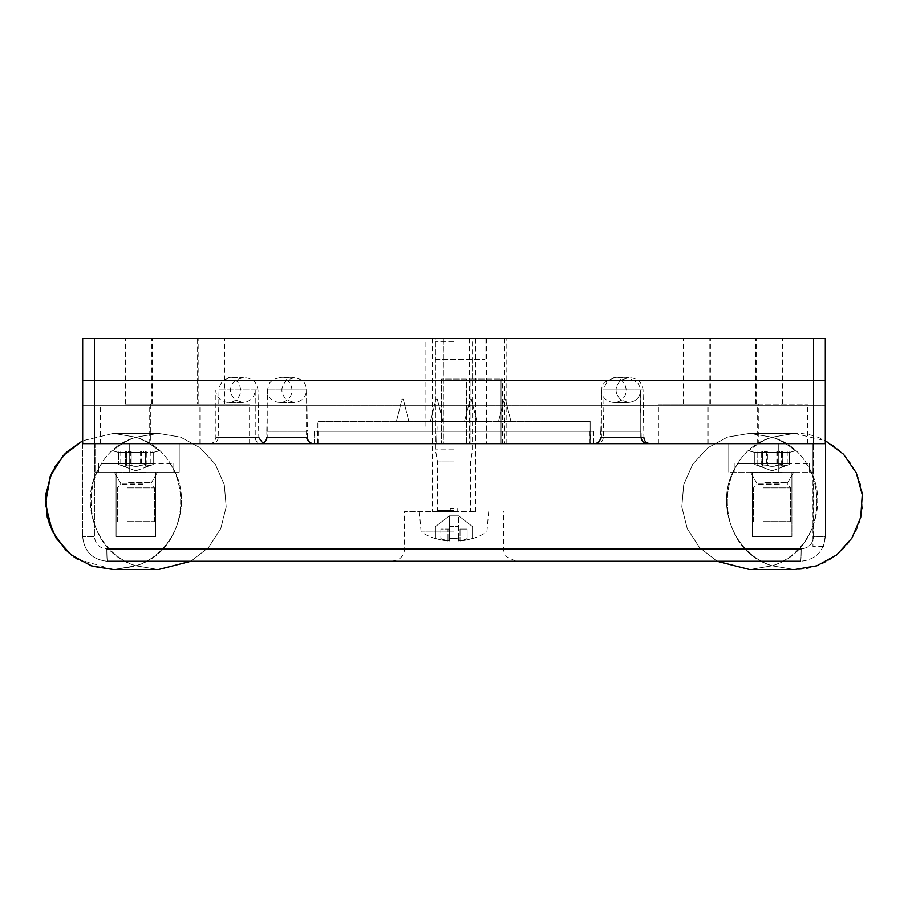 <?xml version="1.0" encoding="UTF-8"?>
<svg xmlns="http://www.w3.org/2000/svg" width="908" height="908" viewBox="0 0 908 908"><rect width="100%" height="100%" fill="white"/><g stroke="black" fill="none" stroke-linecap="round" stroke-linejoin="round"><path stroke-width="0.68" stroke-dasharray="4.54 3.41" d="M294.294 377.807L279.857 377.807L294.294 377.807C303.09 378.67 305.508 384.674 305.349 384.606L306.677 389.963L267.485 389.963L306.677 389.963L307.392 431.277L266.759 431.277L307.392 431.277M266.873 431.277L307.279 431.277L266.873 431.277L266.759 437.577L307.392 437.577L266.759 437.577M318.617 443.66L318.594 431.277L593.355 431.277L593.548 443.66L82.673 443.66L82.673 380.531L825.315 380.531L825.315 443.66L82.673 443.66L589.213 443.66L589.213 431.277L314.645 431.277L314.611 443.66M589.213 443.66L825.315 443.66L825.315 338.446L82.673 338.446L82.673 443.66L82.673 380.531L82.673 443.66L82.673 380.531L825.315 380.531L825.315 443.66L825.315 380.531L82.673 380.531L825.315 380.531L825.315 443.66L812.944 443.66L812.944 546.389L812.944 443.66L825.315 443.66L825.315 517.923L825.315 443.66L813.557 443.66L813.557 536.48L825.315 536.48L825.315 517.923L825.315 536.48L813.557 536.48C812.808 544.005 808.688 548.137 801.174 548.863A12.383 0.613 90 0 1 800.561 561.235L107.428 561.235A12.383 0.613 -90 0 1 106.815 548.863A12.383 0.613 -90 0 0 107.428 561.235C92.434 559.805 84.183 551.553 82.673 536.48C84.183 551.553 92.434 559.805 107.428 561.235M437.1 443.66L506.153 443.66L436.589 443.66L437.1 426.329L436.589 443.66M597.067 443.66L650.071 443.66L597.067 443.66C600.801 443.274 602.867 441.243 603.253 437.577L643.885 437.577L603.253 437.577L604.081 389.963L643.046 389.963L604.081 389.963C604.955 382.609 609.086 378.557 616.453 377.807L630.674 377.807L616.453 377.807M211.984 443.66L264.988 443.66L211.984 443.66C215.729 443.274 217.795 441.243 218.17 437.577L258.803 437.577L218.17 437.577L218.998 389.963L257.974 389.963L218.998 389.963C219.884 382.609 224.004 378.557 231.381 377.807L245.603 377.807L231.381 377.807M593.389 443.66L825.315 443.66L825.315 536.48C823.828 551.531 815.577 559.782 800.561 561.235C815.577 559.782 823.828 551.531 825.315 536.48L825.315 443.66L590.733 443.66L825.315 443.66M94.432 338.446L94.432 443.66L82.673 443.66L317.255 443.66L315.973 443.66L315.939 431.277L590.699 431.277L590.733 443.66M82.673 443.66L82.673 536.48L82.673 443.66L315.973 443.66M150.751 443.66L249.598 443.66L100.379 443.66L150.751 443.66L150.751 404.049L249.598 404.049L150.751 404.049M313.578 443.66L260.573 443.66L313.578 443.66M758.282 443.66L658.402 443.66L758.282 443.66L758.282 404.049L807.609 404.049L658.402 404.049L758.282 404.049M647.415 443.66L594.411 443.66L647.415 443.66M443.286 338.446L506.153 338.446L443.286 338.446L443.286 443.66M458.177 338.446L432.333 338.446L458.177 338.446M197.603 338.446L125.474 338.446L224.492 338.446L197.603 338.446L197.603 404.049L224.492 404.049L125.474 404.049L197.603 404.049M756.182 338.446L683.497 338.446L756.182 338.446L756.182 404.049L683.497 404.049L756.182 404.049M82.673 405.286L825.315 405.286L82.673 405.286M589.371 443.66L589.405 431.277M627.916 377.807L613.91 377.807L627.916 377.807L637.62 382.495L639.936 387.205L640.299 389.963L601.539 389.963L640.299 389.963L641.014 431.277L600.812 431.277L641.014 431.277M475.656 431.277L432.333 431.277L475.656 431.277L475.656 338.446M592.016 443.66L592.061 431.277L315.939 431.277M592.061 431.277L590.699 431.277M317.301 431.277L317.255 443.66M314.452 443.66L314.452 431.277L589.213 431.277M593.548 443.66L593.548 431.277L318.594 431.277M600.71 431.277L641.116 431.277L600.71 431.277L600.597 437.577L641.23 437.577L600.597 437.577M486.711 338.446L486.711 443.66M504.689 338.446L504.689 443.66M504.485 338.446L504.485 443.66M486.506 338.446L486.506 443.66M469.277 338.446L469.277 443.66M318.787 443.66L318.787 431.277M469.345 338.446L469.345 443.66M443.354 338.446L443.354 443.66M825.304 535.731C823.079 549.783 823.079 549.783 825.304 535.731C823.079 549.783 823.079 549.783 825.304 535.731M595.217 443.66L646.961 443.66L595.217 443.66C598.985 443.286 601.039 441.22 601.414 437.463L601.414 390.065L640.764 390.065L601.414 390.065C600.835 400.655 615.454 406.716 622.536 398.816C630.436 391.723 624.386 377.115 613.785 377.683L628.393 377.683L613.785 377.683C624.386 377.115 630.436 391.723 622.536 398.816C615.454 406.716 600.835 400.655 601.414 390.065L601.414 437.463L640.764 437.463L601.414 437.463C601.039 441.22 598.985 443.286 595.217 443.66M209.669 443.66L261.402 443.66L209.669 443.66C213.425 443.286 215.491 441.22 215.854 437.463L215.854 390.065L255.216 390.065L215.854 390.065C215.287 400.655 229.894 406.716 236.988 398.816C244.888 391.723 238.827 377.115 228.237 377.683L242.833 377.683L228.237 377.683M590.143 443.66L317.845 443.66L590.143 443.66L590.143 421.38L317.845 421.38L590.143 421.38L590.143 443.66M94.432 443.66L94.432 536.48L82.673 536.48L94.432 536.48L94.432 443.66L813.557 443.66L813.557 536.48C812.808 544.005 808.688 548.137 801.174 548.863L106.815 548.863C99.312 548.148 95.192 544.017 94.432 536.48C95.192 544.017 99.312 548.148 106.815 548.863M728.772 443.66L812.944 443.66L728.772 443.66L728.772 472.126L812.944 472.126L728.772 472.126L728.772 443.66L728.772 472.126L728.772 443.66L778.281 443.66L778.281 472.126L728.772 472.126L812.944 472.126L778.281 472.126L778.281 443.66L812.944 443.66L728.772 443.66M95.056 443.66L179.216 443.66L95.056 443.66L179.216 443.66L179.216 472.126L95.056 472.126L179.216 472.126L179.216 443.66L179.216 472.126L95.056 472.126L179.216 472.126L179.216 443.66L95.056 443.66L95.056 472.126L95.056 443.66M261.039 443.66L312.772 443.66L261.039 443.66C264.796 443.286 266.85 441.22 267.224 437.463L267.224 390.065L306.586 390.065L267.224 390.065C266.646 400.655 281.264 406.716 288.347 398.816C296.246 391.723 290.197 377.115 279.596 377.683L294.203 377.683L279.596 377.683M470.072 443.66L435.431 443.66L502.442 443.66L470.072 443.66L470.072 379.045L501.023 379.045L470.072 379.045L470.072 443.66M466.371 443.66L466.371 379.045L441.617 379.045L441.617 443.66L441.617 379.045L466.371 379.045L466.371 443.66M435.431 359.239L484.94 359.239L435.431 359.239L435.431 338.446L484.94 338.446L435.431 338.446L435.431 443.66M501.023 379.045L502.442 379.045L501.023 379.045L501.023 443.66L501.023 379.045M317.845 443.66L317.845 421.38L317.845 443.66M432.333 421.38L475.656 421.38L432.333 421.38L432.333 511.726L475.656 511.726L432.333 511.726M498.549 421.38L510.932 421.38L498.549 421.38L510.932 421.38L498.549 421.38L504.11 399.1L505.381 399.1L504.11 399.1L505.381 399.1L504.11 399.1L498.549 421.38M430.483 421.38L442.854 421.38L430.483 421.38L442.854 421.38L430.483 421.38L436.033 399.1L437.304 399.1L436.033 399.1L437.304 399.1L436.033 399.1L430.483 421.38M396.444 421.38L408.816 421.38L396.444 421.38L408.816 421.38L396.444 421.38L401.994 399.1L403.266 399.1L401.994 399.1L403.266 399.1L401.994 399.1L396.444 421.38M464.521 421.38L476.893 421.38L464.521 421.38L476.893 421.38L464.521 421.38L470.072 399.1L471.343 399.1L470.072 399.1L471.343 399.1L470.072 399.1L464.521 421.38M116.099 472.126L155.699 472.126L116.099 472.126L116.099 536.48L155.699 536.48L116.099 536.48L155.699 536.48L116.099 536.48L116.099 472.126L155.699 472.126L116.099 472.126M812.944 443.66L812.944 472.126L812.944 443.66M752.289 472.126L791.901 472.126L752.289 472.126L752.289 536.48L791.901 536.48L752.289 536.48L791.901 536.48L752.289 536.48L752.289 472.126L791.901 472.126L752.289 472.126M454 511.726L404.491 511.726L454 511.726M454 561.235L392.108 561.235L454 561.235M800.561 561.235A12.383 0.613 90 0 0 801.174 548.863M127.086 521.635L154.462 521.635L127.086 521.635M127.086 487.846L154.462 487.846L127.086 487.846M103.217 472.126L173.031 472.126L103.217 472.126M103.217 463.455L173.031 463.455L103.217 463.455M143.124 484.497L120.685 484.497L143.124 484.497M116.292 472.126L158.174 472.126L116.292 472.126M156.437 451.083L112.569 451.083L156.437 451.083M152.067 463.455L101.866 463.455L152.067 463.455M131.206 465.225L126.178 464.953L126.598 451.083L119.027 451.083L126.598 451.083L126.564 452.479L127.665 452.388L119.027 452.479L119.027 451.083L126.598 451.083L126.598 465.838L126.178 451.083L126.178 464.953L131.206 465.225L131.206 451.083L143.521 451.083L143.521 452.479L129.163 452.479L129.163 451.083L143.521 451.083L129.163 451.083L131.206 451.083L131.206 465.225M141.637 465.112C137.993 466.746 134.452 466.746 131.002 465.112C134.452 466.746 137.993 466.746 141.637 465.112M144.985 464.487L141.421 465.225L144.985 464.487M146.165 465.225L146.347 451.083L145.745 451.083L146.563 451.083L113.398 451.083L158.401 451.083L146.585 451.083L152.85 451.083L152.85 452.479L146.029 452.479L146.347 451.083L145.745 451.083L146.563 451.083L113.398 451.083L158.401 451.083L146.029 451.083L146.165 465.225M146.563 466.383L145.745 465.94L145.745 451.083L145.745 465.94L151.012 465.225L146.563 466.383M152.884 464.601L151.012 465.225L152.884 464.601M153.225 464.487L153.225 452.388L153.225 464.487L150.853 465.225L153.225 464.487M145.496 465.225L145.621 451.083L145.223 452.479L144.122 452.388L152.771 452.479L152.771 451.083L145.201 451.083L152.771 451.083L145.201 451.083L145.223 452.479L152.771 452.479L152.771 451.083L145.223 451.083L145.496 465.225M145.598 465.112C144.61 466.746 146.46 466.746 151.182 465.112C146.46 466.746 144.61 466.746 145.598 465.112M144.122 464.487L145.621 464.953L145.621 451.083L145.621 464.953L140.592 465.225L144.122 464.487M120.946 465.225L125.236 466.383L126.053 465.94L125.792 464.601L130.377 465.225L125.452 464.907L125.452 451.083L126.053 451.083L118.948 451.083L126.053 451.083L118.948 451.083L118.948 452.479L125.769 452.479L125.769 451.083L125.452 464.907L126.053 465.94L126.053 451.083L126.053 465.94L125.236 466.383L118.573 464.487L118.573 452.388L118.573 464.487L120.946 465.225L120.946 451.083L120.946 465.225M125.474 452.615L129.231 452.615L125.474 452.615M142.635 452.479L128.278 452.479L128.278 451.083L142.635 451.083L128.278 451.083L142.635 451.083L128.278 451.083L128.278 452.479L144.122 452.388L142.635 452.479L142.635 451.083L142.635 452.479M146.313 452.615L142.567 452.615L146.313 452.615M126.189 465.112C127.188 466.746 125.327 466.746 120.616 465.112C125.327 466.746 127.188 466.746 126.189 465.112M130.162 465.112C133.805 466.746 137.346 466.746 140.797 465.112C137.346 466.746 133.805 466.746 130.162 465.112M129.163 452.479L143.521 452.479L143.521 451.083L129.163 451.083L129.163 452.479M119.027 452.479L119.027 451.083L126.564 451.083L126.564 452.479L119.027 452.479M125.769 452.479L125.769 451.083L118.948 451.083L118.948 452.479L125.769 452.479M146.029 452.479L146.029 451.083L152.85 451.083L152.85 452.479L146.029 452.479M763.276 521.635L790.664 521.635L763.276 521.635M763.276 487.846L790.664 487.846L763.276 487.846M739.418 472.126L809.221 472.126L739.418 472.126M739.418 463.455L809.221 463.455L739.418 463.455M779.314 484.497L756.875 484.497L779.314 484.497M752.482 472.126L794.375 472.126L752.482 472.126M792.627 451.083L748.76 451.083L792.627 451.083M788.258 463.455L738.056 463.455L788.258 463.455M767.408 465.225L762.368 464.953L762.788 451.083L755.229 451.083L762.788 451.083L762.765 452.479L763.866 452.388L755.229 452.479L755.229 451.083L762.788 451.083L755.229 451.083L755.229 452.479L762.765 452.479L762.765 451.083L762.788 465.838L762.368 451.083L762.368 464.953L767.408 465.225L767.408 451.083L779.711 451.083L779.711 452.479L765.353 452.479L765.353 451.083L779.711 451.083L765.353 451.083L767.408 451.083L767.408 465.225M777.827 465.112C774.195 466.746 770.642 466.746 767.203 465.112C770.642 466.746 774.195 466.746 777.827 465.112M781.186 464.487L777.611 465.225L781.186 464.487M782.367 465.225L782.537 451.083L781.947 451.083L782.764 451.083L749.588 451.083L794.591 451.083L782.775 451.083L789.041 451.083L789.041 452.479L782.219 452.479L782.537 451.083L781.947 451.083L782.764 451.083L749.588 451.083L761.403 451.083L755.138 451.083L755.138 452.479L761.96 452.479L761.653 451.083L762.243 451.083L761.426 451.083L794.591 451.083L782.219 451.083L782.367 465.225M782.764 466.383L781.947 465.94L781.947 451.083L781.947 465.94L787.213 465.225L782.764 466.383M789.075 464.601L787.213 465.225L789.075 464.601M787.054 465.225L789.415 464.487L789.415 452.388L794.591 451.083L789.381 452.4L789.415 464.487L787.054 465.225L787.054 451.083L781.402 451.083L781.425 452.479L780.324 452.388L788.961 452.479L788.961 451.083L781.402 451.083L788.961 451.083L787.054 451.083L787.054 465.225M781.697 465.225L781.402 451.083L781.697 465.225M781.799 465.112C780.801 466.746 782.662 466.746 787.384 465.112C782.662 466.746 780.801 466.746 781.799 465.112M780.324 464.487L781.811 464.953L776.783 465.225L780.324 464.487M757.136 465.225L761.426 466.383L762.243 465.94L761.994 464.601L766.579 465.225L761.653 464.907L761.653 451.083L762.243 465.94L762.243 451.083L762.243 465.94L761.426 466.383L754.775 464.487L754.775 452.388L749.588 451.083L754.798 452.4L754.775 464.487L757.136 465.225L757.136 451.083L757.136 465.225M761.676 452.615L765.421 452.615L761.676 452.615M778.826 452.479L764.468 452.479L764.468 451.083L778.826 451.083L764.468 451.083L778.826 451.083L764.468 451.083L764.468 452.479L780.324 452.388L778.826 452.479L778.826 451.083L778.826 452.479M782.514 452.615L778.769 452.615L782.514 452.615M762.391 465.112C763.39 466.746 761.528 466.746 756.807 465.112C761.528 466.746 763.39 466.746 762.391 465.112M766.352 465.112C769.995 466.746 773.537 466.746 776.987 465.112C773.537 466.746 769.995 466.746 766.352 465.112M765.353 452.479L779.711 452.479L779.711 451.083L765.353 451.083L765.353 452.479M761.96 452.479L761.96 451.083L755.138 451.083L755.138 452.479L761.96 452.479M788.961 452.479L788.961 451.083L781.425 451.083L781.425 452.479L788.961 452.479M782.219 452.479L782.219 451.083L789.041 451.083L789.041 452.479L782.219 452.479M454 341.805L435.431 341.805L454 341.805M454 449.846L435.431 449.846L454 449.846M454 531.975L421.108 531.975L454 531.975M454 460.98L437.327 460.98L454 460.98M454 538.58A59.031 59.031 0 0 1 449.358 538.399L449.358 540.964A61.869 47.386 90 0 1 440.868 538.58A61.869 39.77 -90 0 0 447.984 540.964A61.71 61.71 0 0 1 435.431 538.399L435.431 538.399A61.71 61.71 0 0 0 447.984 540.964A61.869 39.77 -90 0 1 440.868 538.58A61.869 47.386 90 0 0 449.358 540.964L449.358 538.399A59.031 59.031 0 0 0 458.642 538.399L458.642 540.964A61.869 47.386 -90 0 0 467.121 538.58A61.869 47.386 -90 0 1 458.642 540.964L458.642 538.399A59.031 59.031 0 0 1 454 538.58M460.004 529.058L460.004 540.964A61.869 39.77 90 0 0 467.121 538.58A61.869 39.77 90 0 1 460.004 540.964L460.004 529.058L467.121 529.058L467.121 538.58L467.121 529.058L460.004 529.058M449.358 529.058L449.358 540.964L449.358 529.058L440.868 529.058L440.868 538.58L440.868 529.058L447.984 529.058L447.984 540.964L447.984 529.058L440.868 529.058L449.358 529.058L447.984 529.058L449.358 529.058L449.358 515.971L449.358 529.058M460.004 540.964A61.71 61.71 0 0 0 472.557 538.399L472.557 538.399A61.71 61.71 0 0 1 460.004 540.964M458.642 538.399L458.642 515.971L458.642 538.399M449.358 526.583L449.358 515.971L458.642 515.971L449.358 515.971L449.358 526.583L458.642 526.583L449.358 526.583L449.358 538.399L449.358 526.583M472.557 538.399L472.557 526.583L458.642 515.869L449.358 515.869L435.431 526.583L435.431 538.399L435.431 526.583L449.358 515.869L458.642 515.869L472.557 526.583L472.557 538.399M454 508.775L450.277 508.775L454 508.775M813.557 338.446L813.557 443.66M709.829 404.049L709.829 338.446M710.385 404.049L710.385 338.446M755.626 404.049L755.626 338.446M198.16 404.049L198.16 338.446M152.362 404.049L152.362 338.446M151.818 404.049L151.818 338.446M149.718 443.66L149.718 404.049M200.259 443.66L200.259 404.049M199.227 443.66L199.227 404.049M708.773 443.66L708.773 404.049M707.741 443.66L707.741 404.049M757.238 443.66L757.238 404.049M641.23 437.577L641.116 431.277M307.392 437.577L307.279 431.277M630.674 377.807C638.04 378.557 642.172 382.609 643.046 389.963L643.885 437.577M825.315 517.923L812.944 517.923L825.315 517.923M215.854 437.463L255.216 437.463L215.854 437.463M267.224 437.463L306.586 437.463L267.224 437.463M129.708 443.66L129.708 472.126L129.708 443.66M454 548.863L503.509 548.863L454 548.863M143.124 483.26L120.685 483.26L143.124 483.26M128.595 482.636L151.284 482.636L128.595 482.636M145.972 472.728L114.692 472.728L145.972 472.728M125.633 451.083L125.633 465.225L125.633 451.083M150.853 451.083L150.853 465.225L150.853 451.083M141.421 451.083L141.421 465.225L141.421 451.083M151.012 451.083L151.012 465.225L151.012 451.083M126.303 451.083L126.303 465.225L126.303 451.083M120.775 451.083L120.775 465.225L120.775 451.083M140.592 451.083L140.592 465.225L140.592 451.083M130.377 451.083L130.377 465.225L130.377 451.083M779.314 483.26L756.875 483.26L779.314 483.26M764.786 482.636L787.486 482.636L764.786 482.636M782.163 472.728L750.882 472.728L782.163 472.728M761.823 451.083L761.823 465.225L761.823 451.083M777.611 451.083L777.611 465.225L777.611 451.083M787.213 451.083L787.213 465.225L787.213 451.083M762.493 451.083L762.493 465.225L762.493 451.083M756.977 451.083L756.977 465.225L756.977 451.083M776.783 451.083L776.783 465.225L776.783 451.083M766.579 451.083L766.579 465.225L766.579 451.083M454 510.489L437.327 510.489L454 510.489M266.759 431.277L267.485 389.963L268.768 384.686C268.723 384.731 270.607 378.92 279.857 377.807M600.812 431.277L601.89 387.205L604.206 382.495L613.91 377.807M683.497 404.049L683.497 338.446M782.514 404.049L782.514 338.446M125.474 404.049L125.474 338.446M224.492 404.049L224.492 338.446M100.379 443.66L100.379 404.049M249.598 443.66L249.598 404.049M658.402 443.66L658.402 404.049M807.609 443.66L807.609 404.049M506.153 443.66L506.153 338.446M262.787 443.252L264.988 443.66M245.603 377.807C252.969 378.557 257.089 382.609 257.974 389.963L258.803 437.577M432.333 338.446L432.333 431.277M425.08 426.329L425.08 338.446M823.25 546.389L812.944 546.389M472.557 379.045L472.557 359.239M484.94 359.239L484.94 338.446M502.442 443.66L502.442 379.045M640.764 437.463C641.139 441.22 643.205 443.286 646.961 443.66C643.205 443.286 641.139 441.22 640.764 437.463L640.764 390.065C640.038 397.579 635.906 401.699 628.393 402.437L621.095 400.053C614.398 393.391 614.398 386.729 621.095 380.066L628.393 377.683L621.095 380.066C614.398 386.729 614.398 393.391 621.095 400.053L628.393 402.437L613.785 402.437L628.393 402.437C635.906 401.699 640.038 397.579 640.764 390.065L640.764 437.463M242.833 377.683L235.535 380.066C228.839 386.729 228.839 393.391 235.535 400.053L242.833 402.437L228.237 402.437L242.833 402.437C250.358 401.699 254.478 397.579 255.216 390.065L255.216 437.463C255.579 441.22 257.645 443.286 261.402 443.66M294.203 377.683L286.905 380.066C280.209 386.729 280.209 393.391 286.905 400.053L294.203 402.437L279.596 402.437L294.203 402.437C301.717 401.699 305.848 397.579 306.586 390.065L306.586 437.463C306.348 437.134 306.223 442.548 312.772 443.66M613.785 402.437L628.393 402.437L613.785 402.437M471.343 399.1L476.893 421.38L471.343 399.1M403.266 399.1L408.816 421.38L403.266 399.1M437.304 399.1L442.854 421.38L437.304 399.1M505.381 399.1L510.932 421.38L505.381 399.1M155.699 472.126L155.699 536.48L155.699 472.126M791.901 472.126L791.901 536.48L791.901 472.126M475.656 511.726L475.656 421.38M515.88 561.235L506.165 556.525L503.656 550.793L503.509 511.726M392.108 561.235L398.067 559.703C401.529 557.705 403.617 554.731 404.332 550.793L404.491 511.726M154.462 521.635L154.462 487.846L151.114 484.497L151.114 483.26L157.107 472.728L158.174 472.126L157.107 472.728L151.114 483.26L151.114 484.497L154.462 487.846L154.462 521.635M98.768 463.455L98.768 472.126L98.768 463.455M173.031 463.455L173.031 472.126L173.031 463.455M117.336 521.635L117.336 487.846L120.685 484.497L120.685 483.26L114.692 472.728L113.625 472.126L114.692 472.728L120.685 483.26L120.685 484.497L117.336 487.846L117.336 521.635M159.229 451.083C152.385 444.886 144.61 440.266 135.894 437.202C76.215 454.341 76.215 548.625 135.894 565.752C195.583 548.614 195.583 454.341 135.894 437.202L158.333 433.4L113.466 433.4L135.894 437.202L158.333 433.4L113.466 433.4L82.673 440.766L113.466 433.4L135.894 437.202C76.215 454.341 76.215 548.625 135.894 565.752C195.583 548.614 195.583 454.341 135.894 437.202L158.333 433.4L113.466 433.4L135.894 437.202L158.333 433.4L113.466 433.4L82.673 440.766L113.466 433.4L135.894 437.202C127.188 440.266 119.413 444.886 112.569 451.083C119.413 444.886 127.188 440.266 135.894 437.202C144.61 440.266 152.385 444.886 159.229 451.083M169.932 463.455C195.22 498.242 176.969 553.051 135.894 565.752L113.466 569.554L158.333 569.554L135.894 565.752C94.829 553.051 76.578 498.242 101.866 463.455C76.578 498.242 94.829 553.051 135.894 565.752L158.333 569.554L125.247 569.554L158.333 569.554L135.894 565.752L113.466 569.554L158.333 569.554L113.466 569.554L158.333 569.554L135.894 565.752C176.981 553.051 195.22 498.242 169.932 463.455M190.93 561.235L208.545 547.433L220.735 528.672L226.183 506.959L224.299 484.656L215.275 464.17L200.101 447.723L180.408 437.077L158.333 433.4L113.466 433.4L158.333 433.4L113.466 433.4L158.333 433.4L180.408 437.077L200.101 447.723L215.275 464.181L224.299 484.656L226.183 506.959L220.735 528.672L208.545 547.433L190.93 561.235L208.545 547.433L220.735 528.672L226.183 506.959L224.299 484.656L215.275 464.17L200.101 447.723L180.408 437.077L158.333 433.4L180.408 437.077L200.101 447.723L215.275 464.17L224.299 484.656L226.183 506.959L220.735 528.672L208.545 547.433L190.93 561.235M135.894 470.798L153.191 464.499L135.894 470.798L118.608 464.499L135.894 470.798M118.608 452.4L113.398 451.083L118.608 452.4M153.191 452.4L158.401 451.083L153.191 452.4M133.34 566.592L113.466 569.554L133.34 566.592M49.634 525.142L52.062 530.874M65.66 549.942L73.627 556.683M54.525 467.416L51.052 474.294M50.905 474.646L50.36 475.94M52.346 531.441L67.351 551.553M77.248 559.124L113.466 569.554M790.664 521.635L790.664 487.846L787.304 484.497L787.304 483.26L793.308 472.728L794.375 472.126L793.308 472.728L787.304 483.26L787.304 484.497L790.664 487.846L790.664 521.635M734.958 463.455L734.958 472.126L734.958 463.455M809.221 463.455L809.221 472.126L809.221 463.455M753.526 521.635L753.526 487.846L756.875 484.497L756.875 483.26L750.882 472.728L749.815 472.126L750.882 472.728L756.875 483.26L756.875 484.497L753.526 487.846L753.526 521.635M795.431 451.083C788.575 444.886 780.801 440.266 772.095 437.202C712.417 454.329 712.405 548.614 772.095 565.752C831.773 548.614 831.773 454.341 772.095 437.202L794.523 433.4L749.656 433.4L772.095 437.202L794.523 433.4L749.656 433.4L727.58 437.077L707.9 447.723L692.725 464.17L683.701 484.656L681.806 506.948L687.254 528.66L699.444 547.433L717.059 561.235L699.444 547.433L687.254 528.672L681.806 506.959L683.701 484.656L692.713 464.181L707.888 447.723L727.58 437.077L749.656 433.4L772.095 437.202C712.417 454.329 712.405 548.614 772.095 565.752C831.773 548.614 831.773 454.341 772.095 437.202L794.523 433.4L749.656 433.4L772.095 437.202L794.523 433.4L749.656 433.4L727.58 437.077L707.9 447.723L692.725 464.17L683.701 484.656L681.806 506.948L687.254 528.66L699.444 547.433L717.059 561.235L699.444 547.433L687.254 528.672L681.806 506.959L683.701 484.656L692.713 464.181L707.888 447.723L727.58 437.077L749.656 433.4L772.095 437.202C763.39 440.266 755.604 444.886 748.76 451.083C755.604 444.886 763.39 440.266 772.095 437.202C780.801 440.266 788.575 444.886 795.431 451.083M794.523 569.554L749.656 569.554L794.523 569.554L772.095 565.752L749.656 569.554L794.523 569.554L749.656 569.554L772.095 565.752L794.523 569.554L772.095 565.752C731.019 553.051 712.78 498.242 738.056 463.455C712.78 498.242 731.019 553.051 772.095 565.752L749.656 569.554L794.523 569.554L772.095 565.752C813.171 553.051 831.41 498.242 806.134 463.455C831.41 498.242 813.171 553.051 772.095 565.752L749.656 569.554L794.523 569.554C825.383 570.099 854.485 546.934 860.863 516.731C871.737 475.985 836.688 431.936 794.523 433.4L749.656 433.4L794.523 433.4L749.656 433.4L794.523 433.4L825.315 440.766M772.095 470.798L789.381 464.499L772.095 470.798L754.798 464.499L772.095 470.798M781.822 464.953L781.822 451.083L781.822 464.953M436.09 511.726L437.327 510.489L437.327 460.98L435.431 449.846L435.431 341.805M472.557 538.58A61.892 61.892 0 0 0 486.881 531.975L488.652 511.726M472.557 341.805L472.557 449.846L470.662 460.98L470.662 510.489L471.899 511.726M419.337 511.726L421.108 531.975A61.892 61.892 0 0 0 435.431 538.58M450.277 508.775L450.277 511.726M457.711 508.775L457.711 511.726"/><path stroke-width="1.36" d="M813.557 443.66L825.315 443.66L825.315 338.446L813.557 338.446L813.557 443.66L94.432 443.66L825.315 443.66M82.673 443.66L94.432 443.66L82.673 443.66L82.673 338.446L813.557 338.446M107.428 561.235L800.561 561.235M94.432 338.446L94.432 443.66M106.815 548.863L801.174 548.863M600.597 437.577C600.177 441.277 598.122 443.308 594.411 443.66M641.23 437.577C641.615 441.243 643.67 443.274 647.415 443.66M266.759 437.577C266.385 441.243 264.319 443.274 260.573 443.66M307.392 437.577C307.812 441.277 309.878 443.297 313.578 443.66M643.885 437.577C644.26 441.243 646.326 443.274 650.071 443.66M258.803 437.577L262.787 443.252M146.551 569.554L113.466 569.554L158.333 569.554L190.93 561.235L158.333 569.554L190.93 561.235L158.333 569.554L146.551 569.554M54.525 467.416L66.659 452.048L82.673 440.766L64.468 454.216L51.688 472.898L45.729 494.724L47.261 517.31L56.103 538.138L71.301 554.924L91.152 565.786L113.466 569.554L91.152 565.786L71.301 554.924L56.103 538.138L47.261 517.31L45.729 494.735L51.688 472.898L64.468 454.216L82.673 440.766L63.174 455.6L50.19 476.382L45.4 500.399L49.441 524.608M52.062 530.874L65.66 549.942M73.627 556.683L92.537 566.251L113.466 569.554M50.36 475.94L45.434 503.906L52.346 531.441M67.351 551.553L77.248 559.124M794.523 569.554L749.656 569.554L794.523 569.554L816.848 565.786L836.699 554.924L851.886 538.138L860.739 517.31L862.26 494.724L856.312 472.898L843.521 454.216L825.315 440.766L843.521 454.216L856.312 472.898L862.26 494.724L860.739 517.31L851.886 538.138L836.699 554.924L816.848 565.786L794.523 569.554L816.848 565.786L836.699 554.924L851.886 538.138L860.739 517.31L862.26 494.724L856.312 472.898L843.521 454.216L825.315 440.766M717.059 561.235L749.668 569.554L717.059 561.235"/></g></svg>
